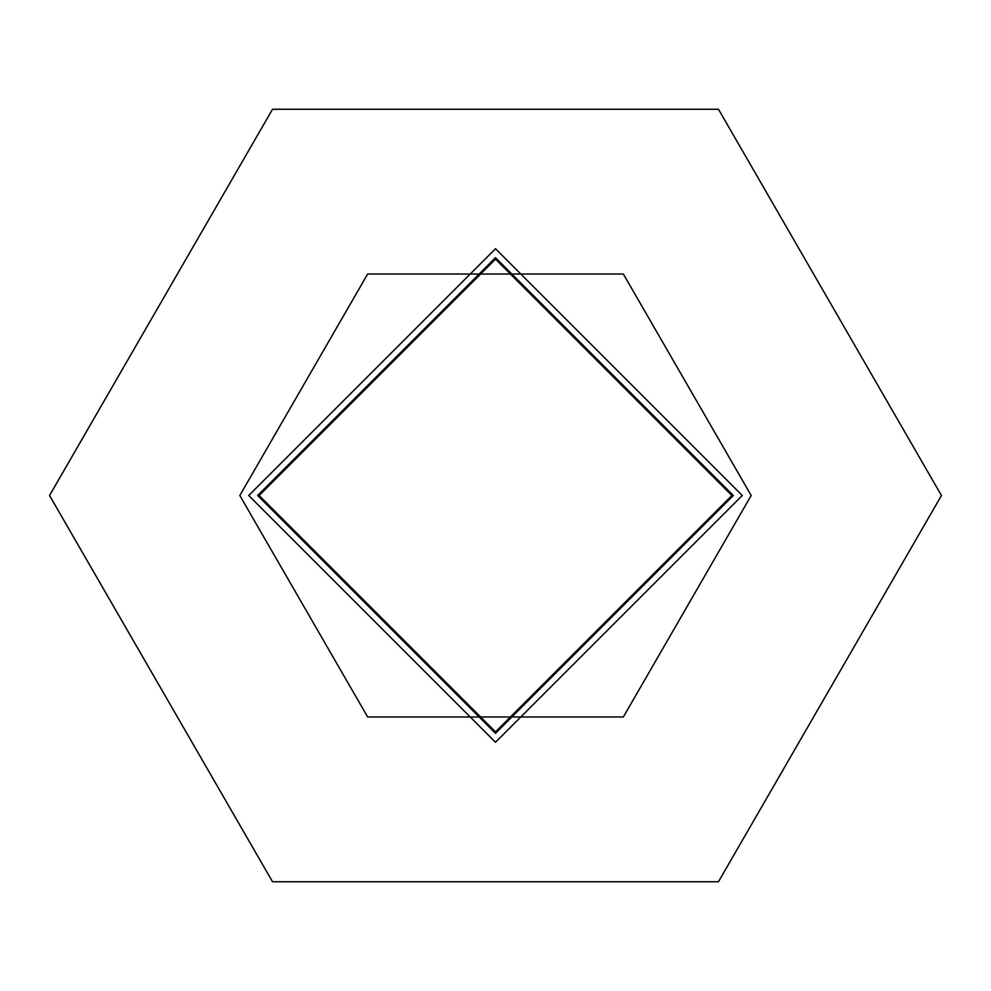 <?xml version="1.0" encoding="UTF-8"?>
<svg xmlns="http://www.w3.org/2000/svg" width="991" height="991" viewBox="0 0 991 991"><rect width="100%" height="100%" fill="white"/><g stroke="black" fill="none" stroke-linecap="round" stroke-linejoin="round"><path stroke-width="1.49" d="M751.178 495.5L623.339 274.073L367.661 274.073L239.822 495.5L367.661 716.927L623.339 716.927L751.178 495.5M733.34 495.5L495.5 257.66L257.66 495.5L495.5 733.34L733.34 495.5M49.55 495.5L272.525 881.705L718.475 881.705L941.45 495.5L718.475 109.295L272.525 109.295L49.55 495.5M495.5 731.853L731.853 495.5L495.5 259.147L259.147 495.5L495.5 259.147L731.853 495.5L495.5 731.853L259.147 495.5L495.5 259.147L731.853 495.5L495.5 731.853L259.147 495.5L495.5 259.147L731.853 495.5M742.259 495.5L495.5 248.741L248.741 495.5L495.5 742.259L742.259 495.5"/></g></svg>
